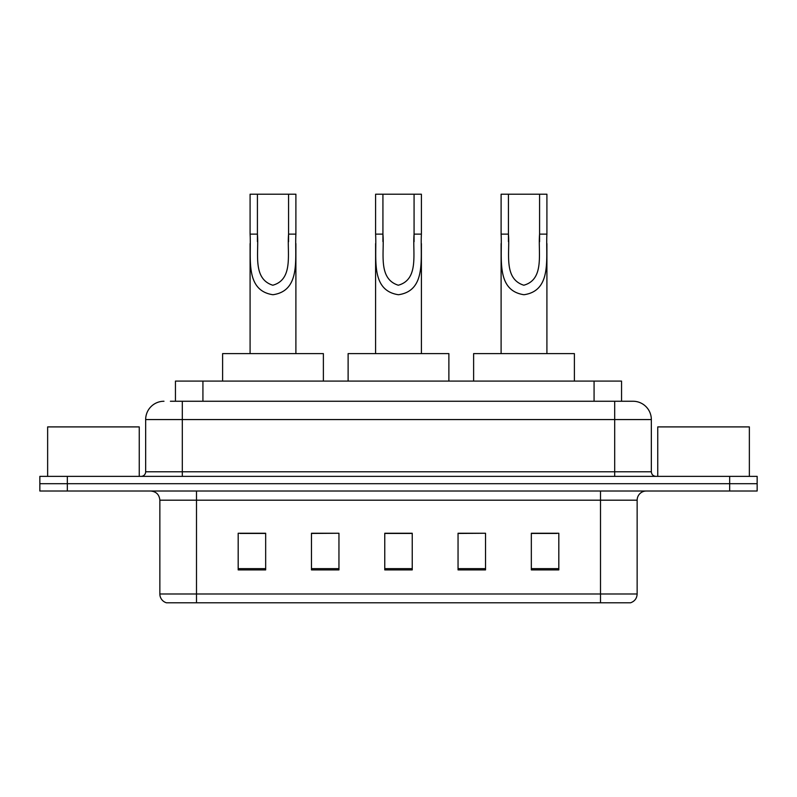 <?xml version="1.0" encoding="UTF-8"?>
<svg xmlns="http://www.w3.org/2000/svg" width="797" height="797" viewBox="0 0 797 797"><rect width="100%" height="100%" fill="white"/><g stroke="black" fill="none" stroke-linecap="round" stroke-linejoin="round"><path stroke-width="1.2" d="M170.399 401.25L182.304 401.25L170.399 401.25L175.45 401.25L175.45 381.096L621.55 381.096L621.55 401.25M163.983 401.25A18.321 18.321 0 0 0 145.662 419.571L145.662 471.784A4.583 4.583 0 0 1 141.079 476.367M633.017 401.25A18.321 18.321 0 0 1 651.338 419.571L182.304 419.571L182.304 401.25L632.738 401.25M651.338 419.571L651.338 471.784C651.617 474.574 653.141 476.098 655.921 476.367M67.337 476.367L39.85 476.367L39.85 483.699L67.337 483.699L39.85 483.699L39.85 491.022L67.337 491.022L67.337 483.699L729.663 483.699L67.337 483.699L67.337 476.367L729.663 476.367L729.663 483.699L757.15 483.699L729.663 483.699L729.663 491.022L67.337 491.022M729.663 491.022L757.15 491.022L757.15 476.367L729.663 476.367M637.142 593.994C636.893 598.388 634.691 601.317 630.547 602.791L600.5 602.791L600.5 593.994L637.142 593.994L637.142 500.187A9.165 9.165 0 0 1 646.307 491.022M600.5 602.791L166.453 602.791A9.165 9.165 0 0 1 159.858 593.994L159.858 500.187C159.31 494.618 156.262 491.57 150.693 491.022M558.817 569.905L558.817 533.253L531.33 533.253L531.33 569.905L558.817 569.905M485.532 569.905L485.532 533.253L458.046 533.253L458.046 569.905L485.532 569.905M265.67 569.905L265.67 533.253L238.183 533.253L238.183 569.905L265.67 569.905M338.954 569.905L338.954 533.253L311.468 533.253L311.468 569.905L338.954 569.905M412.238 569.905L412.238 533.253L384.762 533.253L384.762 569.905L412.238 569.905M531.33 533.442L556.983 533.442M338.954 533.253L311.468 533.442L338.954 533.253M240.017 533.442L265.67 533.442M485.532 533.253L458.046 533.442L485.532 533.253M412.238 533.442L384.762 533.442M139.246 476.367L139.246 426.903L47.641 426.903L47.641 476.367M257.421 194.209L295.896 194.209L295.896 234.129C294.601 257.361 301.485 290.696 272.953 294.731C244.44 290.516 251.434 257.341 250.089 234.129L250.089 194.209L257.421 194.209L257.421 241.601M250.089 234.129L257.421 234.129C259.095 252.31 252.051 278.711 272.793 285.226C293.934 279.378 286.92 252.47 288.574 234.129L288.574 194.209M295.896 234.129L288.574 234.129L288.574 241.71M250.089 243.583L250.089 353.609M295.896 243.593L295.896 353.609M323.383 381.096L323.383 353.609L222.612 353.609L222.612 381.096M382.929 194.209L421.404 194.209L421.404 234.129C420.109 257.361 426.993 290.696 398.46 294.731C369.938 290.516 376.941 257.341 375.596 234.129L375.596 194.209L382.929 194.209L382.929 241.601M375.596 234.129L382.929 234.129C384.602 252.31 377.549 278.711 398.301 285.226C419.441 279.378 412.428 252.47 414.071 234.129L414.071 194.209M421.404 234.129L414.071 234.129L414.071 241.71M375.596 243.583L375.596 353.609M421.404 243.593L421.404 353.609M448.88 381.096L448.88 353.609L348.12 353.609L348.12 381.096M508.426 194.209L546.911 194.209L546.911 234.129C545.606 257.361 552.5 290.696 523.968 294.731C495.445 290.516 502.439 257.341 501.104 234.129L501.104 194.209L508.426 194.209L508.426 241.601M501.104 234.129L508.426 234.129C510.11 252.31 503.056 278.711 523.808 285.226C544.949 279.378 537.935 252.47 539.579 234.129L539.579 194.209M546.911 234.129L539.579 234.129L539.579 241.71M501.104 243.583L501.104 353.609M546.911 243.593L546.911 353.609M574.388 381.096L574.388 353.609L473.617 353.609L473.617 381.096M749.359 476.367L749.359 426.903L657.754 426.903L657.754 476.367M202.926 401.25L202.926 381.096M594.074 401.25L594.074 381.096M182.304 476.367L182.304 419.571L145.662 419.571M145.662 471.784L651.338 471.784M614.696 401.25L614.696 476.367M600.5 491.022L600.5 500.187L159.858 500.187M637.142 500.187L600.5 500.187L600.5 593.994L196.5 593.994L196.5 602.791M159.858 593.994L196.5 593.994L196.5 491.022M412.238 568.63L384.762 568.63M338.954 568.63L311.468 568.63M265.67 568.63L238.183 568.63M485.532 568.63L458.046 568.63M558.817 568.63L531.33 568.63"/></g></svg>

